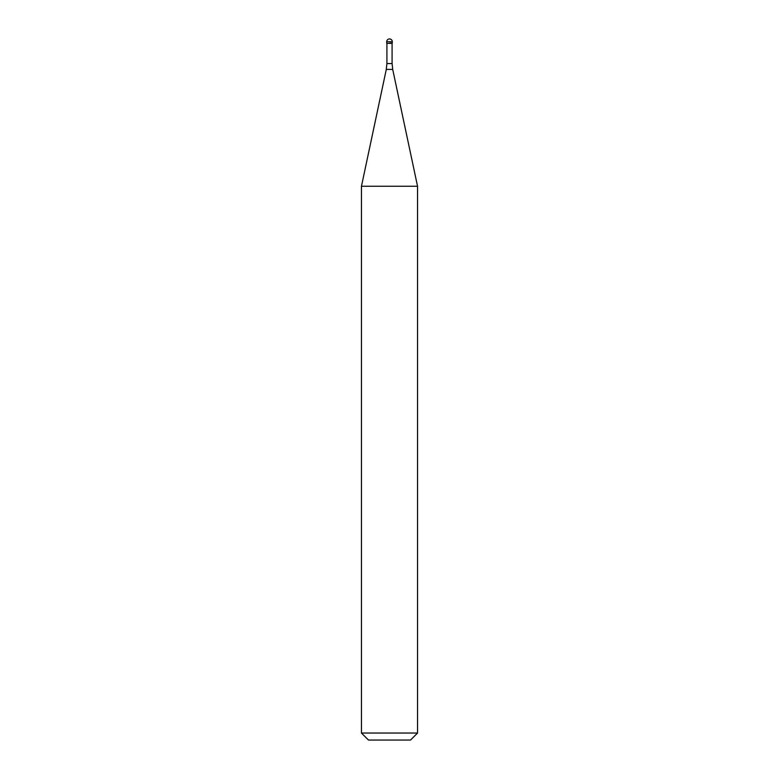 <?xml version="1.0" encoding="UTF-8"?>
<svg xmlns="http://www.w3.org/2000/svg" width="779" height="779" viewBox="0 0 779 779"><rect width="100%" height="100%" fill="white"/><g stroke="black" fill="none" stroke-linecap="round" stroke-linejoin="round"><path stroke-width="1.17" d="M389.5 43.157L392.304 43.157L389.5 43.157M392.09 63.566L392.704 69.399L386.296 69.399L386.91 63.566L392.09 63.566L392.09 43.371L386.91 43.371L386.696 41.754L386.696 43.157M392.704 69.399L417.544 186.249L361.456 186.249L386.296 69.399M417.544 733.039L410.533 740.05L368.467 740.05L361.456 733.039L417.544 733.039L417.544 186.249M389.5 38.95A2.804 2.804 0 0 0 386.696 41.754L392.304 41.754A2.804 2.804 0 0 0 389.5 38.95A2.804 2.804 0 0 0 386.696 41.754M392.09 43.371L392.304 41.754M386.91 63.566L386.91 43.371M361.456 733.039L361.456 186.249"/></g></svg>
